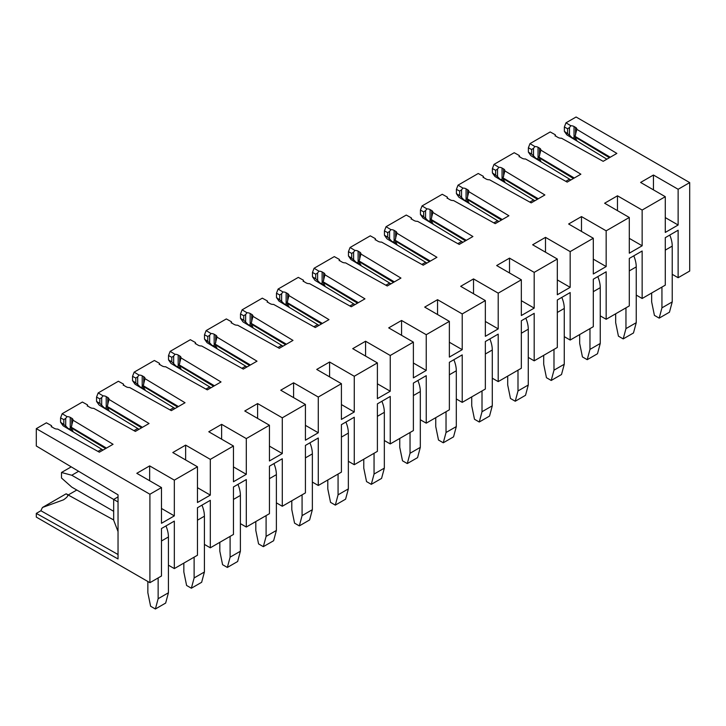 <?xml version="1.0" encoding="UTF-8"?>
<svg xmlns="http://www.w3.org/2000/svg" width="726" height="726" viewBox="0 0 726 726"><rect width="100%" height="100%" fill="white"/><g stroke="black" fill="none" stroke-linecap="round" stroke-linejoin="round"><path stroke-width="1.09" d="M106.468 448.087L71.23 427.215L73.036 420.227L113.056 444.285L99.371 452.189L57.699 429.084A4.365 2.523 0 0 1 54.296 428.349L52.753 427.46A4.365 2.523 0 0 1 51.473 425.681A4.365 2.523 0 0 1 51.473 425.627L51.283 426.87M71.23 427.215L71.23 427.841L105.606 448.586M73.054 431.09L72.963 431.416A4.365 2.523 0 0 0 71.774 430.128L70.231 429.238A4.365 2.523 0 0 0 68.253 428.585L72.963 431.416L71.23 427.841M68.253 428.585L65.712 425.953L65.712 418.376L63.824 419.628L60.567 417.877L60.567 422.187L65.712 425.953M103.065 450.056L63.08 425.763L60.567 422.187M118.039 554.528L40.901 510.741L36.3 513.4L36.3 517.093L149.91 582.688L161.481 576.008L161.481 528.519L174.331 521.105L174.331 568.594L197.463 555.236L197.463 507.746L210.313 500.323L210.313 547.812L204.405 544.4M178.433 406.542L143.204 385.669L145.009 378.673L185.03 402.73L171.345 410.635L129.673 387.53A4.365 2.523 0 0 1 126.26 386.795L124.727 385.905A4.365 2.523 0 0 1 123.447 384.127A4.365 2.523 0 0 1 123.447 384.072L123.257 385.315M143.204 385.669L143.204 386.286L177.58 407.032M145.019 389.535L144.937 389.862A4.365 2.523 0 0 0 143.739 388.573L142.205 387.684A4.365 2.523 0 0 0 140.227 387.031L144.937 389.862L143.204 386.286M140.227 387.031L137.686 384.399L137.686 376.83L135.798 378.074L132.54 376.322L132.54 380.642L137.686 384.399M175.03 408.502L135.054 384.217L132.54 380.642M210.313 547.812L233.454 534.454L233.454 486.964L246.305 479.55L246.305 527.04L269.437 513.681L269.437 466.192L282.287 458.768L282.287 506.258L276.379 502.846M250.406 364.987L215.168 344.115L216.983 337.118L257.004 361.176L243.31 369.08L201.646 345.975A4.365 2.523 0 0 1 198.234 345.24L196.692 344.351A4.365 2.523 0 0 1 195.412 342.572A4.365 2.523 0 0 1 195.421 342.518L195.23 343.761M215.168 344.115L215.168 344.732L249.553 365.477M216.992 347.981L216.911 348.317A4.365 2.523 0 0 0 215.713 347.028L214.17 346.139A4.365 2.523 0 0 0 212.192 345.476L216.911 348.317L215.168 344.732M212.192 345.476L209.651 342.844L209.651 335.276L207.772 336.519L204.505 334.768L204.505 339.087L209.651 342.844M247.003 366.948L207.019 342.663L204.505 339.087M282.287 506.258L305.419 492.909L305.419 445.419L318.278 437.996L318.278 485.485L341.411 472.127L341.411 424.637L354.261 417.223L354.261 464.713L348.353 461.291M322.38 323.433L287.142 302.56L288.948 295.573L328.978 319.621L315.284 327.526L273.62 304.421A4.365 2.523 0 0 1 270.208 303.695L268.665 302.806A4.365 2.523 0 0 1 267.386 301.018A4.365 2.523 0 0 1 267.386 300.972L267.195 302.216M287.142 302.56L287.142 303.187L321.527 323.932M288.966 306.436L288.884 306.762A4.365 2.523 0 0 0 287.687 305.474L286.144 304.584A4.365 2.523 0 0 0 284.165 303.931L288.884 306.762L287.142 303.187M284.165 303.931L281.624 301.299L281.624 293.721L279.746 294.974L276.479 293.222L276.479 297.533L281.624 301.299M318.977 325.402L278.993 301.108L276.479 297.533M354.261 464.713L377.393 451.354L377.393 403.865L390.243 396.441L390.243 443.931L413.384 430.572L413.384 383.083L426.235 375.669L426.235 423.158L420.318 419.746M394.354 281.879L359.116 261.006L360.922 254.018L400.943 278.076L387.257 285.98L345.585 262.866A4.365 2.523 0 0 1 342.182 262.14L340.639 261.251A4.365 2.523 0 0 1 339.36 259.472A4.365 2.523 0 0 1 339.36 259.418L339.169 260.661M359.116 261.006L359.116 261.632L393.492 282.378M360.94 264.881L360.849 265.208A4.365 2.523 0 0 0 359.66 263.919L358.118 263.03A4.365 2.523 0 0 0 356.139 262.376L360.849 265.208L359.116 261.632M356.139 262.376L353.598 259.745L353.598 252.167L351.711 253.419L348.453 251.668L348.453 255.979L353.598 259.745M390.951 283.848L350.967 259.554L348.453 255.979M426.235 423.158L449.367 409.8L449.367 362.31L462.217 354.887L462.217 402.376L485.349 389.027L485.349 341.538L498.208 334.114L498.208 381.604L492.292 378.192M466.319 240.324L431.09 219.452L432.896 212.464L472.916 236.522L459.231 244.426L417.559 221.321A4.365 2.523 0 0 1 414.156 220.586L412.613 219.697A4.365 2.523 0 0 1 411.333 217.918A4.365 2.523 0 0 1 411.333 217.864L411.143 219.107M431.09 219.452L431.09 220.078L465.466 240.823M432.905 223.327L432.823 223.653A4.365 2.523 0 0 0 431.634 222.365L430.091 221.475A4.365 2.523 0 0 0 428.113 220.822L432.823 223.653L431.09 220.078M428.113 220.822L425.572 218.19L425.572 210.613L423.685 211.865L420.427 210.113L420.427 214.424L425.572 218.19M462.916 242.293L422.94 218L420.427 214.424M498.208 381.604L521.341 368.245L521.341 320.756L534.191 313.342L534.191 360.831L557.323 347.473L557.323 299.983L570.173 292.56L570.173 340.049L564.265 336.637M538.293 198.779L503.054 177.906L504.869 170.909L544.89 194.967L531.205 202.872L489.533 179.767A4.365 2.523 0 0 1 486.121 179.032L484.578 178.142A4.365 2.523 0 0 1 483.307 176.364A4.365 2.523 0 0 1 483.307 176.309L483.117 177.552M503.054 177.906L503.054 178.523L537.44 199.269M504.879 181.772L504.797 182.099A4.365 2.523 0 0 0 503.599 180.819L502.056 179.921A4.365 2.523 0 0 0 500.078 179.268L504.797 182.099L503.054 178.523M500.078 179.268L497.537 176.636L497.537 169.067L495.658 170.311L492.391 168.559L492.391 172.879L497.537 176.636M534.89 200.739L494.905 176.454L492.391 172.879M570.173 340.049L593.305 326.691L593.305 279.211L606.165 271.787L606.165 319.277L629.297 305.918L629.297 258.429L642.147 251.005L642.147 298.495L636.239 295.083M610.267 157.224L575.028 136.352L576.843 129.355L616.864 153.413L603.17 161.317L561.507 138.212A4.365 2.523 0 0 1 558.094 137.486L556.552 136.588A4.365 2.523 0 0 1 555.272 134.809A4.365 2.523 0 0 1 555.272 134.755L555.091 136.007M575.028 136.352L575.028 136.978L609.413 157.714M576.852 140.218L576.771 140.554A4.365 2.523 0 0 0 575.573 139.265L574.03 138.376A4.365 2.523 0 0 0 572.052 137.713L576.771 140.554L575.028 136.978M572.052 137.713L569.511 135.081L569.511 127.513L567.632 128.765L564.365 127.005L564.365 131.324L569.511 135.081M606.863 159.185L566.879 134.9L564.365 131.324M642.147 298.495L665.279 285.146L665.279 237.656L678.129 230.233L678.129 277.722L689.7 271.043L689.7 182.598L678.129 189.277L678.129 225.006L665.279 232.429L665.279 196.692L642.147 210.05L642.147 245.787L629.297 253.202L629.297 217.473L606.165 230.823L606.165 266.56L593.305 273.983L593.305 238.246L570.173 251.604L570.173 287.342L557.323 294.756L557.323 259.019L534.191 272.377L534.191 308.114L521.341 315.538L521.341 279.8L498.208 293.159L498.208 328.887L485.349 336.31L485.349 300.573L462.217 313.931L462.217 349.669L449.367 357.083L449.367 321.355L426.235 334.704L426.235 370.441L413.384 377.865L413.384 342.127L390.243 355.486L390.243 391.223L377.393 398.638L377.393 362.9L354.261 376.259L354.261 411.996L341.411 419.419L341.411 383.682L318.278 397.04L318.278 432.769L305.419 440.192L305.419 404.455L282.287 417.813L282.287 453.55L269.437 460.965L269.437 425.236L246.305 438.586L246.305 474.323L233.454 481.746L233.454 446.009L210.313 459.367L210.313 495.105L197.463 502.519L197.463 466.782L174.331 480.14L174.331 515.877L161.481 523.301L161.481 487.563L136.806 473.316L149.656 465.892L149.656 480.739M174.331 515.877L161.481 508.454M174.331 480.14L149.656 465.892M174.331 568.594L168.423 565.173M197.463 466.782L172.788 452.543L185.638 445.12L185.638 459.957M210.313 495.105L197.463 487.681M210.313 459.367L185.638 445.12M233.454 446.009L208.779 431.761L221.63 424.338L221.63 439.185M246.305 474.323L233.454 466.909M246.305 438.586L221.63 424.338M246.305 527.04L240.388 523.627M269.437 425.236L244.762 410.989L257.612 403.565L257.612 418.403M282.287 453.55L269.437 446.127M282.287 417.813L257.612 403.565M305.419 404.455L280.744 390.207L293.594 382.793L293.594 397.63M318.278 432.769L305.419 425.354M318.278 397.04L293.594 382.793M318.278 485.485L312.361 482.073M341.411 383.682L316.736 369.434L329.586 362.011L329.586 376.858M354.261 411.996L341.411 404.573M354.261 376.259L329.586 362.011M377.393 362.9L352.718 348.661L365.568 341.238L365.568 356.076M390.243 391.223L377.393 383.8M390.243 355.486L365.568 341.238M390.243 443.931L384.335 440.519M413.384 342.127L388.7 327.88L401.56 320.465L401.56 335.303M426.235 370.441L413.384 363.027M426.235 334.704L401.56 320.465M449.367 321.355L424.692 307.107L437.542 299.684L437.542 314.521M462.217 349.669L449.367 342.245M462.217 313.931L437.542 299.684M462.217 402.376L456.309 398.964M485.349 300.573L460.674 286.325L473.524 278.911L473.524 293.749M498.208 328.887L485.349 321.473M498.208 293.159L473.524 278.911M521.341 279.8L496.666 265.553L509.516 258.129L509.516 272.976M534.191 308.114L521.341 300.691M534.191 272.377L509.516 258.129M534.191 360.831L528.274 357.419M557.323 259.019L532.648 244.78L545.498 237.357L545.498 252.194M570.173 287.342L557.323 279.918M570.173 251.604L545.498 237.357M593.305 238.246L568.63 223.998L581.49 216.584L581.49 231.422M606.165 266.56L593.305 259.146M606.165 230.823L581.49 216.584M606.165 319.277L600.248 315.864M629.297 217.473L604.622 203.226L617.472 195.802L617.472 210.64M642.147 245.787L629.297 238.364M642.147 210.05L617.472 195.802M665.279 196.692L640.604 182.444L653.454 175.03L653.454 189.867M678.129 225.006L665.279 217.591M678.129 189.277L653.454 175.03M678.129 277.722L672.222 274.31M66.075 493.843C69.088 494.615 68.226 496.611 63.498 499.833L42.507 507.456L66.075 493.843L113.673 519.952M73.036 420.227A4.365 2.523 0 0 0 73.054 420.036A4.365 2.523 0 0 0 71.774 418.258L70.231 417.368A4.365 2.523 0 0 0 67.055 416.633L65.712 418.376M149.91 582.688L149.91 494.243L36.3 428.649L46.4 422.813L51.473 425.627M36.3 513.4L118.039 558.947L118.039 494.833L36.3 445.991L36.3 428.649M60.567 417.877L62.182 413.702L67.055 416.633M40.901 510.741A22.697 13.104 -60 0 1 41.963 508.481A22.697 13.104 -60 0 1 42.507 507.456M99.816 403.429L101.694 405.181L101.694 397.603L99.816 398.855L96.549 397.095L96.549 401.414L99.816 403.429L99.816 398.855M109.036 410.317L108.954 410.644A4.365 2.523 0 0 0 107.757 409.355L106.214 408.466A4.365 2.523 0 0 0 104.235 407.812L108.954 410.644L107.212 406.442L109.027 399.445A4.365 2.523 0 0 0 109.036 399.264A4.365 2.523 0 0 0 107.757 397.485L106.214 396.596A4.365 2.523 0 0 0 103.038 395.851L101.694 397.603M104.235 407.812L101.694 405.181M87.274 406.097L87.456 404.854A4.365 2.523 0 0 0 87.456 404.899A4.365 2.523 0 0 0 88.735 406.678L90.278 407.576A4.365 2.523 0 0 0 93.69 408.302L135.354 431.407L149.048 423.503L109.027 399.445M62.182 413.702L82.392 402.041L87.456 404.854M96.549 401.414L99.063 404.99L139.047 429.284M96.549 397.095L98.173 392.929L103.038 395.851M67.681 495.277L76.802 490.023M145.009 378.673A4.365 2.523 0 0 0 145.019 378.482A4.365 2.523 0 0 0 143.739 376.703L142.205 375.814A4.365 2.523 0 0 0 139.029 375.079L137.686 376.83M98.173 392.929L118.374 381.259L123.447 384.072M132.54 376.322L134.156 372.148L139.029 375.079M171.79 361.875L173.668 363.626L173.668 356.049L171.79 357.301L168.523 355.549L168.523 359.86L171.79 361.875L171.79 357.301M181.01 368.763L180.919 369.089A4.365 2.523 0 0 0 179.73 367.801L178.188 366.911A4.365 2.523 0 0 0 176.209 366.258L180.919 369.089L179.186 364.888L180.992 357.9A4.365 2.523 0 0 0 181.01 357.709A4.365 2.523 0 0 0 179.73 355.931L178.188 355.041A4.365 2.523 0 0 0 175.011 354.297L173.668 356.049M176.209 366.258L173.668 363.626M159.239 364.543L159.43 363.299A4.365 2.523 0 0 0 159.43 363.345A4.365 2.523 0 0 0 160.709 365.133L162.252 366.022A4.365 2.523 0 0 0 165.655 366.748L207.327 389.862L221.022 381.958L180.992 357.9M134.156 372.148L154.357 360.486L159.43 363.299M168.523 359.86L171.037 363.436L211.021 387.729M168.523 355.549L170.138 351.375L175.011 354.297M216.983 337.118A4.365 2.523 0 0 0 216.992 336.937A4.365 2.523 0 0 0 215.713 335.149L214.17 334.259A4.365 2.523 0 0 0 211.003 333.524L209.651 335.276M170.138 351.375L190.348 339.704L195.421 342.518M204.505 334.768L206.13 330.593L211.003 333.524M243.755 320.32L245.642 322.072L245.642 314.494L243.755 315.746L240.497 313.995L240.497 318.306L243.755 320.32L243.755 315.746M252.975 327.208L252.893 327.535A4.365 2.523 0 0 0 251.704 326.246L250.161 325.357A4.365 2.523 0 0 0 248.183 324.704L252.893 327.535L251.16 323.333L252.966 316.345A4.365 2.523 0 0 0 252.975 316.155A4.365 2.523 0 0 0 251.704 314.376L250.161 313.487A4.365 2.523 0 0 0 246.985 312.752L245.642 314.494M248.183 324.704L245.642 322.072M231.213 322.988L231.403 321.745A4.365 2.523 0 0 0 231.403 321.8A4.365 2.523 0 0 0 232.683 323.578L234.226 324.468A4.365 2.523 0 0 0 237.629 325.203L279.301 348.308L292.986 340.403L252.966 316.345M206.13 330.593L226.331 318.932L231.403 321.745M240.497 318.306L243.01 321.881L282.986 346.175M240.497 313.995L242.112 309.82L246.985 312.752M288.948 295.573A4.365 2.523 0 0 0 288.966 295.382A4.365 2.523 0 0 0 287.687 293.603L286.144 292.714A4.365 2.523 0 0 0 282.968 291.97L281.624 293.721M242.112 309.82L262.313 298.159L267.386 300.972M276.479 293.222L278.103 289.048L282.968 291.97M315.728 278.775L317.616 280.517L317.616 272.949L315.728 274.192L312.461 272.441L312.461 276.76L315.728 278.775L315.728 274.192M324.958 285.726L324.867 285.98A4.365 2.523 0 0 0 323.669 284.701L322.126 283.802A4.365 2.523 0 0 0 320.148 283.149L324.867 285.98L323.124 281.788L324.939 274.791A4.365 2.523 0 0 0 324.949 274.61A4.365 2.523 0 0 0 323.669 272.822L322.126 271.932A4.365 2.523 0 0 0 318.959 271.197L317.616 272.949M320.148 283.149L317.616 280.517M303.187 281.434L303.377 280.191A4.365 2.523 0 0 0 303.377 280.245A4.365 2.523 0 0 0 304.648 282.024L306.19 282.913A4.365 2.523 0 0 0 309.603 283.648L351.275 306.753L364.96 298.849L324.939 274.791M278.103 289.048L298.304 277.377L303.377 280.191M312.461 276.76L314.975 280.336L354.96 304.621M312.461 272.441L314.086 268.266L318.959 271.197M360.922 254.018A4.365 2.523 0 0 0 360.94 253.828A4.365 2.523 0 0 0 359.66 252.049L358.118 251.16A4.365 2.523 0 0 0 354.941 250.425L353.598 252.167M314.086 268.266L334.287 256.605L339.36 259.418M348.453 251.668L350.068 247.493L354.941 250.425M387.702 237.22L389.581 238.963L389.581 231.394L387.702 232.638L384.435 230.886L384.435 235.206L387.702 237.22L387.702 232.638M396.922 244.099L396.841 244.435A4.365 2.523 0 0 0 395.643 243.146L394.1 242.257A4.365 2.523 0 0 0 392.122 241.595L396.841 244.435L395.098 240.233L396.913 233.237A4.365 2.523 0 0 0 396.922 233.055A4.365 2.523 0 0 0 395.643 231.267L394.1 230.378A4.365 2.523 0 0 0 390.933 229.643L389.581 231.394M392.122 241.595L389.581 238.963M375.16 239.879L375.342 238.636A4.365 2.523 0 0 0 375.342 238.691A4.365 2.523 0 0 0 376.622 240.469L378.164 241.359A4.365 2.523 0 0 0 381.577 242.094L423.24 265.199L436.934 257.294L396.913 233.237M350.068 247.493L370.278 235.832L375.342 238.636M384.435 235.206L386.949 238.781L426.933 263.066M384.435 230.886L386.06 226.712L390.933 229.643M432.896 212.464A4.365 2.523 0 0 0 432.905 212.273A4.365 2.523 0 0 0 431.634 210.495L430.091 209.605A4.365 2.523 0 0 0 426.915 208.87L425.572 210.613M386.06 226.712L406.261 215.05L411.333 217.864M420.427 210.113L422.042 205.939L426.915 208.87M459.676 195.666L461.555 197.418L461.555 189.84L459.676 191.092L456.409 189.341L456.409 193.651L459.676 195.666L459.676 191.092M468.896 202.554L468.805 202.881A4.365 2.523 0 0 0 467.617 201.592L466.074 200.703A4.365 2.523 0 0 0 464.095 200.049L468.805 202.881L467.072 198.679L468.878 191.691A4.365 2.523 0 0 0 468.896 191.501A4.365 2.523 0 0 0 467.617 189.722L466.074 188.833A4.365 2.523 0 0 0 462.898 188.088L461.555 189.84M464.095 200.049L461.555 197.418M447.125 198.334L447.316 197.091A4.365 2.523 0 0 0 447.316 197.136A4.365 2.523 0 0 0 448.595 198.924L450.138 199.813A4.365 2.523 0 0 0 453.541 200.539L495.214 223.644L508.908 215.749L468.878 191.691M422.042 205.939L442.243 194.278L447.316 197.091M456.409 193.651L458.923 197.227L498.907 221.521M456.409 189.341L458.024 185.166L462.898 188.088M504.869 170.909A4.365 2.523 0 0 0 504.879 170.728A4.365 2.523 0 0 0 503.599 168.94L502.056 168.051A4.365 2.523 0 0 0 498.889 167.316L497.537 169.067M458.024 185.166L478.234 173.496L483.307 176.309M492.391 168.559L494.016 164.385L498.889 167.316M531.641 154.112L533.528 155.863L533.528 148.286L531.641 149.538L528.383 147.786L528.383 152.097L531.641 154.112L531.641 149.538M540.861 161L540.779 161.326A4.365 2.523 0 0 0 539.59 160.038L538.048 159.148A4.365 2.523 0 0 0 536.069 158.495L540.779 161.326L539.046 157.125L540.852 150.137A4.365 2.523 0 0 0 540.861 149.946A4.365 2.523 0 0 0 539.59 148.168L538.048 147.278A4.365 2.523 0 0 0 534.871 146.543L533.528 148.286M536.069 158.495L533.528 155.863M519.099 156.78L519.29 155.536A4.365 2.523 0 0 0 519.29 155.591A4.365 2.523 0 0 0 520.569 157.37L522.112 158.259A4.365 2.523 0 0 0 525.515 158.985L567.188 182.099L580.873 174.195L540.852 150.137M494.016 164.385L514.217 152.723L519.29 155.536M528.383 152.097L530.897 155.673L570.881 179.966M528.383 147.786L529.998 143.612L534.871 146.543M576.843 129.355A4.365 2.523 0 0 0 576.852 129.174A4.365 2.523 0 0 0 575.573 127.395L574.03 126.496A4.365 2.523 0 0 0 570.854 125.761L569.511 127.513M529.998 143.612L550.199 131.951L555.272 134.755M564.365 127.005L565.99 122.83L570.854 125.761M689.7 182.598L576.09 117.004L565.99 122.83M161.481 487.563L149.91 494.243M539.046 157.751L573.422 178.496M539.046 157.125L574.284 177.997M467.072 199.305L501.457 220.051M467.072 198.679L502.31 219.551M395.098 240.86L429.483 261.596M395.098 240.233L430.337 261.106M323.124 282.405L357.51 303.15M323.124 281.788L358.363 302.66M251.16 323.959L285.536 344.705M251.16 323.333L286.398 344.206M179.186 365.514L213.562 386.259M179.186 364.888L214.424 385.76M107.212 407.068L141.597 427.805M107.212 406.442L142.45 427.315M118.039 531.55L113.673 520.206L113.673 499.434L118.039 496.911M118.039 501.956L71.774 475.249L61.492 472.49L61.492 477.998L71.774 487.119L113.673 511.304M669.771 235.061A21.807 12.596 60 0 1 672.222 246.114L672.222 301.916L661.94 307.851L661.94 287.069M651.658 293.005L651.658 301.916L654.416 315.374L659.181 318.133L661.94 307.851M659.181 318.133L669.463 312.198L672.222 301.916M565.799 181.328L569.556 179.159M633.78 255.842A21.807 12.596 60 0 1 636.239 266.887L636.239 322.689L625.957 328.624L625.957 307.851M615.675 313.786L615.675 322.689L618.425 336.156L623.198 338.906L625.957 328.624M623.198 338.906L633.48 332.971L636.239 322.689M529.817 202.1L533.565 199.94M597.797 276.615A21.807 12.596 60 0 1 600.248 287.668L600.248 343.462L589.966 349.397L589.966 328.624M579.684 334.559L579.684 343.462L582.443 356.929L587.216 359.679L589.966 349.397M587.216 359.679L597.498 353.743L600.248 343.462M493.834 222.882L497.582 220.713M561.815 297.388A21.807 12.596 60 0 1 564.265 308.441L564.265 364.243L553.983 370.178L553.983 349.397M543.701 355.341L543.701 364.243L546.451 377.701L551.225 380.46L553.983 370.178M551.225 380.46L561.507 374.525L564.265 364.243M457.843 243.655L461.6 241.495M525.824 318.17A21.807 12.596 60 0 1 528.274 329.214L528.274 385.016L517.992 390.951L517.992 370.178M507.71 376.113L507.71 385.016L510.469 398.483L515.242 401.233L517.992 390.951M515.242 401.233L525.524 395.298L528.274 385.016M421.86 264.436L425.608 262.267M489.841 338.942A21.807 12.596 60 0 1 492.292 349.996L492.292 405.798L482.01 411.733L482.01 390.951M471.728 396.886L471.728 405.798L474.486 419.256L479.26 422.015L482.01 411.733M479.26 422.015L489.533 416.08L492.292 405.798M385.869 285.209L389.626 283.04M453.85 359.724A21.807 12.596 60 0 1 456.309 370.768L456.309 426.57L446.027 432.505L446.027 411.733M435.745 417.668L435.745 426.57L438.495 440.029L443.268 442.787L446.027 432.505M443.268 442.787L453.55 436.852L456.309 426.57M349.887 305.982L353.635 303.822M417.867 380.497A21.807 12.596 60 0 1 420.318 391.55L420.318 447.343L410.036 453.278L410.036 432.505M399.754 438.44L399.754 447.343L402.513 460.81L407.286 463.56L410.036 453.278M407.286 463.56L417.568 457.625L420.318 447.343M313.904 326.764L317.652 324.595M381.885 401.269A21.807 12.596 60 0 1 384.335 412.323L384.335 468.125L374.053 474.06L374.053 453.278M363.771 459.222L363.771 468.125L366.53 481.583L371.295 484.342L374.053 474.06M371.295 484.342L381.577 478.407L384.335 468.125M277.913 347.536L281.67 345.367M345.894 422.051A21.807 12.596 60 0 1 348.353 433.095L348.353 488.897L338.071 494.833L338.071 474.06M327.789 479.995L327.789 488.897L330.539 502.365L335.312 505.115L338.071 494.833M335.312 505.115L345.594 499.179L348.353 488.897M241.93 368.318L245.678 366.149M309.911 442.824A21.807 12.596 60 0 1 312.361 453.877L312.361 509.679L302.08 515.614L302.08 494.833M291.798 500.768L291.798 509.679L294.556 523.137L299.33 525.896L302.08 515.614M299.33 525.896L309.612 519.952L312.361 509.679M205.948 389.091L209.696 386.922M273.929 463.605A21.807 12.596 60 0 1 276.379 474.65L276.379 530.452L266.097 536.387L266.097 515.614M255.815 521.549L255.815 530.452L258.565 543.91L263.338 546.669L266.097 536.387M263.338 546.669L273.62 540.734L276.379 530.452M169.957 409.863L173.714 407.703M237.937 484.378A21.807 12.596 60 0 1 240.388 495.431L240.388 551.225L230.106 557.16L230.106 536.387M219.824 542.322L219.824 551.225L222.583 564.692L227.356 567.442L230.106 557.16M227.356 567.442L237.638 561.507L240.388 551.225M133.974 430.645L137.722 428.476M201.955 505.151A21.807 12.596 60 0 1 204.405 516.204L204.405 572.006L194.123 577.941L194.123 557.16M183.841 563.095L183.841 572.006L186.6 585.465L191.365 588.223L194.123 577.941M191.365 588.223L201.646 582.288L204.405 572.006M97.983 451.418L101.74 449.249M165.964 525.933A21.807 12.596 60 0 1 168.423 536.977L168.423 592.779L158.141 598.714L158.141 577.941M147.859 581.499L147.859 592.779L150.609 606.246L155.382 608.996L158.141 598.714M155.382 608.996L165.664 603.061L168.423 592.779M61.492 472.49L71.23 466.863M71.774 475.249L78.626 471.283M63.824 424.202L63.824 419.628M70.231 429.238L70.231 417.368M71.774 418.258L71.774 425.817M71.774 428.612L71.774 430.128M106.214 408.466L106.214 396.596M107.757 397.485L107.757 405.035M107.757 407.84L107.757 409.355M135.798 382.656L135.798 378.074M142.205 387.684L142.205 375.814M143.739 376.703L143.739 384.263M143.739 387.067L143.739 388.573M178.188 366.911L178.188 355.041M179.73 355.931L179.73 363.49M179.73 366.285L179.73 367.801M207.772 341.102L207.772 336.519M214.17 346.139L214.17 334.259M215.713 335.149L215.713 342.708M215.713 345.512L215.713 347.028M250.161 325.357L250.161 313.487M251.704 314.376L251.704 321.936M251.704 324.731L251.704 326.246M279.746 299.548L279.746 294.974M286.144 304.584L286.144 292.714M287.687 293.603L287.687 301.154M287.687 303.958L287.687 305.474M322.126 283.802L322.126 271.932M323.669 272.822L323.669 280.381M323.669 283.185L323.669 284.701M351.711 257.993L351.711 253.419M358.118 263.03L358.118 251.16M359.66 252.049L359.66 259.609M359.66 262.404L359.66 263.919M394.1 242.257L394.1 230.378M395.643 231.267L395.643 238.827M395.643 241.631L395.643 243.146M423.685 216.439L423.685 211.865M430.091 221.475L430.091 209.605M431.634 210.495L431.634 218.054M431.634 220.849L431.634 222.365M466.074 200.703L466.074 188.833M467.617 189.722L467.617 197.272M467.617 200.077L467.617 201.592M495.658 174.893L495.658 170.311M502.056 179.921L502.056 168.051M503.599 168.94L503.599 176.5M503.599 179.304L503.599 180.819M538.048 159.148L538.048 147.278M539.59 148.168L539.59 155.727M539.59 158.522L539.59 160.038M567.632 133.339L567.632 128.765M574.03 138.376L574.03 126.496M575.573 127.395L575.573 134.945M575.573 137.749L575.573 139.265M665.279 250.116L672.222 246.114M629.297 270.898L636.239 266.887M593.305 291.67L600.248 287.668M557.323 312.452L564.265 308.441M521.341 333.225L528.274 329.214M485.349 353.998L492.292 349.996M449.367 374.779L456.309 370.768M413.384 395.552L420.318 391.55M377.393 416.334L384.335 412.323M341.411 437.106L348.353 433.095M305.419 457.879L312.361 453.877M269.437 478.661L276.379 474.65M233.454 499.434L240.388 495.431M197.463 520.206L204.405 516.204M161.481 540.988L168.423 536.977"/></g></svg>
